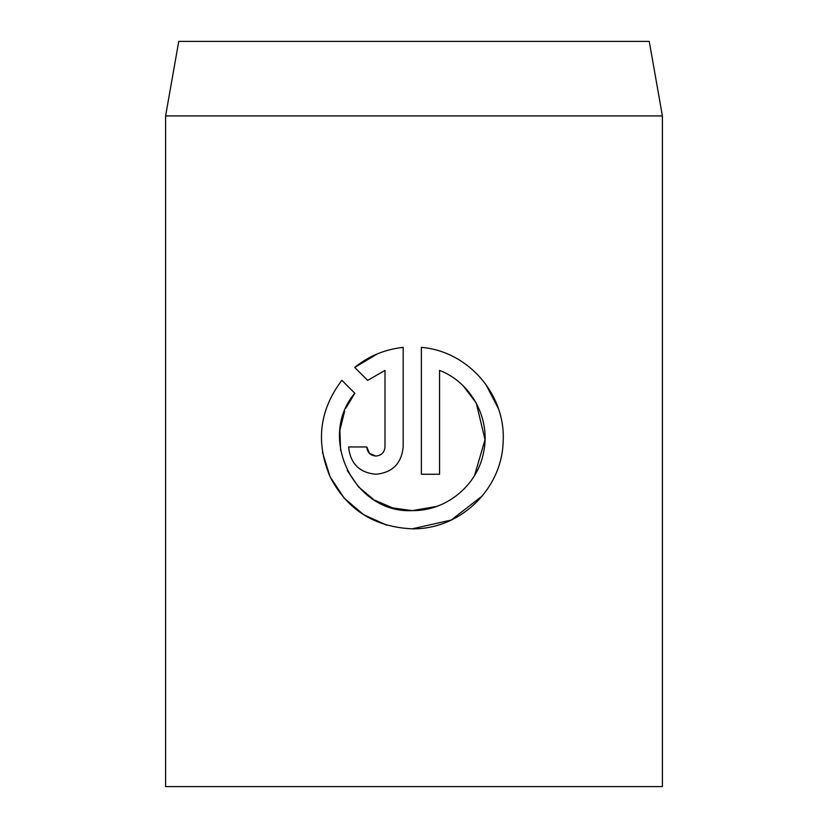 <?xml version="1.0" encoding="UTF-8"?>
<svg xmlns="http://www.w3.org/2000/svg" width="828" height="828" viewBox="0 0 828 828"><rect width="100%" height="100%" fill="white"/><g stroke="black" fill="none" stroke-linecap="round" stroke-linejoin="round"><path stroke-width="1.24" d="M345.845 408.183L354.798 393.248C316.938 437.432 354.105 513.66 412.282 510.628L392.762 507.968L374.774 500.215M373.511 499.439L358.4 486.771L347.232 470.48M340.629 450.556L339.884 430.601M339.935 430.074L344.645 411.03M436.687 506.415L412.282 510.628C446.406 511.135 477.766 485.156 483.707 451.777C490.787 418.388 471.039 382.422 439.564 370.406L439.564 474.247L421.38 474.247L421.38 347.356C468.524 351.279 506.239 395.049 503.124 442.369C501.561 489.721 459.757 529.589 412.282 528.823L451.229 520.056L482.341 495.879M498.435 408.701L485.694 384.161M369.454 453.382L366.804 446.954C367.373 452.512 370.406 455.545 375.902 456.052L369.495 453.413M375.902 456.052C381.387 455.535 384.42 452.502 384.999 446.954L384.999 370.406L367.663 380.383L354.715 367.435C368.688 356.071 384.844 349.385 403.184 347.356L403.184 446.954C401.487 463.587 392.389 472.684 375.902 474.247C359.435 472.726 350.337 463.628 348.609 446.954L366.804 446.954M178.744 41.4L649.255 41.4L662.4 115.92L165.6 115.92L178.744 41.4M412.282 528.823C374.691 527.157 347.336 509.903 330.196 477.052C315.489 442.328 319.37 410.077 341.861 380.3L354.798 393.248M662.4 115.92L662.4 786.6L165.6 786.6L165.6 115.92M367.663 380.383L384.999 370.406M377.34 353.887L354.715 367.435M348.609 446.954C350.337 463.628 359.435 472.726 375.902 474.247M322.465 452.233L330.103 476.845L344.169 498.114L363.554 514.664L386.873 525.2M463.401 386.076L475.976 402.677M476.297 403.267L485.032 439.637L474.537 475.541"/></g></svg>
